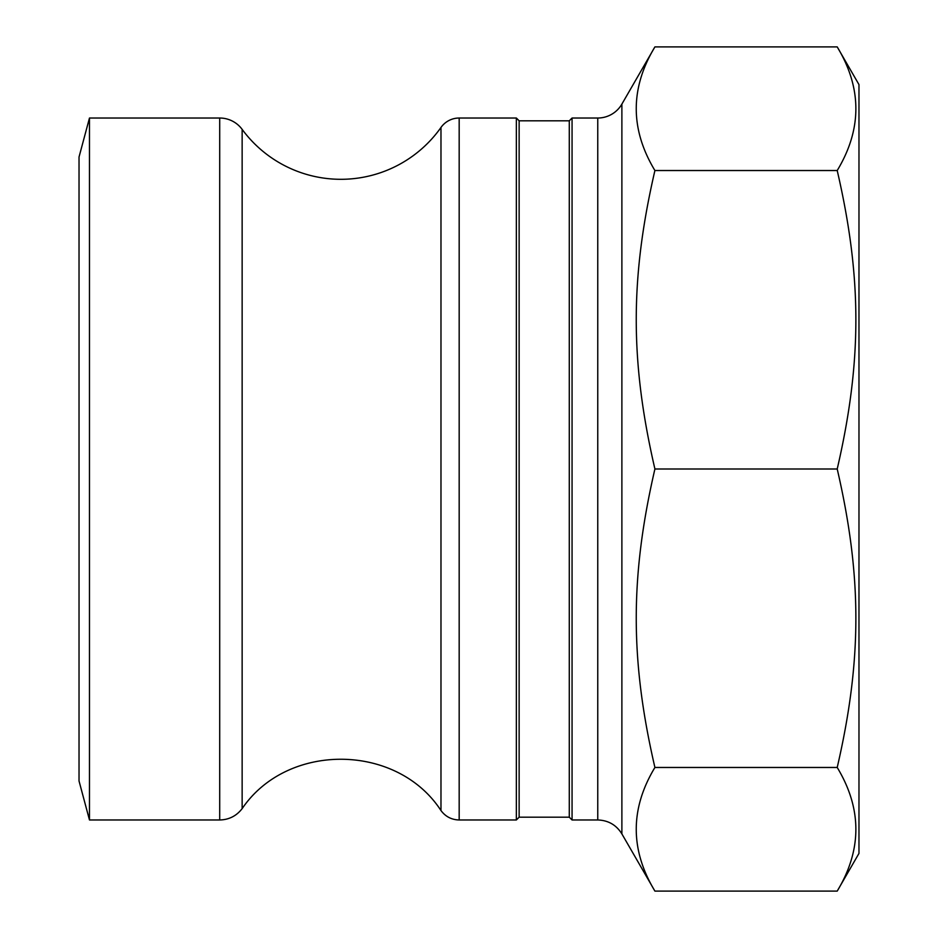 <?xml version="1.0" encoding="UTF-8"?>
<svg xmlns="http://www.w3.org/2000/svg" width="938" height="938" viewBox="0 0 938 938"><rect width="100%" height="100%" fill="white"/><g stroke="black" fill="none" stroke-linecap="round" stroke-linejoin="round"><path stroke-width="1.41" d="M519.136 120.814L569.284 120.814L569.284 817.186L519.136 817.186L519.136 120.814L516.357 118.024L516.357 819.976L459.174 819.976L459.174 118.024A22.289 22.289 0 0 0 440.977 127.451A122.561 122.561 0 0 1 242.145 129.374A27.859 27.859 0 0 0 219.703 118.024L219.703 819.976L89.473 819.976L89.473 118.024L219.703 118.024M569.284 817.186L572.063 819.976L572.063 118.024L569.284 120.814M597.764 819.976C608.281 820.328 616.325 824.959 621.882 833.905L621.882 104.095A27.859 27.859 0 0 1 597.764 118.024L597.764 819.976L572.063 819.976M621.882 104.095L654.912 46.9C630.031 88.113 630.031 129.315 654.912 170.528C630.031 278 630.031 361.529 654.912 469C630.031 576.471 630.031 660 654.912 767.472C630.031 808.685 630.031 849.887 654.912 891.1L837.212 891.1C862.081 849.887 862.081 808.685 837.212 767.472L654.912 767.472M89.473 118.024L79.027 157.021L79.027 780.979L89.473 819.976M837.212 891.1L858.974 853.404L858.974 84.596L837.212 46.9L654.912 46.9M837.212 46.9C862.081 88.113 862.081 129.315 837.212 170.528L654.912 170.528M654.912 469L837.212 469C862.081 576.471 862.081 660 837.212 767.472M837.212 170.528C862.081 278 862.081 361.529 837.212 469M219.703 819.976C228.989 819.753 236.458 815.966 242.145 808.626L242.145 129.374M440.977 127.451L440.977 810.549C445.515 816.635 451.588 819.777 459.174 819.976M519.136 817.186L516.357 819.976M516.357 118.024L459.174 118.024M597.764 118.024L572.063 118.024M621.882 833.905L654.912 891.1M242.145 808.626C287.333 741.97 397.055 743.002 440.977 810.549"/></g></svg>
